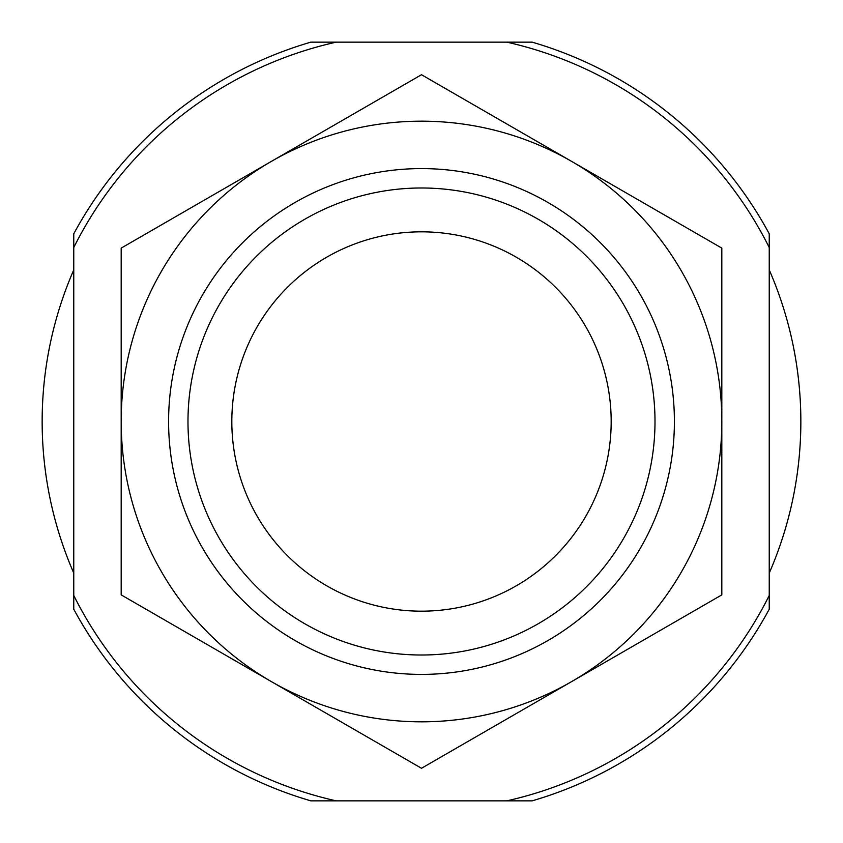 <?xml version="1.0" encoding="UTF-8"?>
<svg xmlns="http://www.w3.org/2000/svg" width="843" height="843" viewBox="0 0 843 843"><rect width="100%" height="100%" fill="white"/><g stroke="black" fill="none" stroke-linecap="round" stroke-linejoin="round"><path stroke-width="1.26" d="M655 421.5A233.5 233.5 0 0 1 304.744 623.725A233.5 233.5 0 0 1 304.744 219.275A233.5 233.5 0 0 1 655 421.5M674.4 421.5A252.9 252.9 0 0 1 295.05 640.522A252.9 252.9 0 0 1 295.05 202.478A252.9 252.9 0 0 1 674.4 421.5M721.819 421.5L721.819 248.116L571.659 161.413A300.319 300.319 0 0 0 121.181 421.5A300.319 300.319 0 0 0 271.341 681.587L421.5 768.279L571.659 681.587L721.819 594.884L721.819 421.5A300.319 300.319 0 0 0 571.659 161.413L421.5 74.721L121.181 248.116L121.181 594.884L271.341 681.587A300.319 300.319 0 0 0 721.819 421.5M336.146 42.15L310.856 42.15A395.156 395.156 0 0 0 73.763 233.806L73.763 247.515A388.834 388.834 0 0 1 336.146 42.15L532.144 42.15A395.156 395.156 0 0 1 769.237 233.806L769.237 595.485A388.834 388.834 0 0 1 506.854 800.85L532.144 800.85A395.156 395.156 0 0 0 769.237 609.194L769.237 595.485M506.854 42.15A388.834 388.834 0 0 1 769.237 247.515M506.854 800.85L310.856 800.85A395.156 395.156 0 0 1 73.763 609.194L73.763 247.515M336.146 800.85A388.834 388.834 0 0 1 73.763 595.485M421.5 611.175A189.675 189.675 0 0 1 231.825 421.5A189.675 189.675 0 0 1 421.5 231.825A189.675 189.675 0 0 1 611.175 421.5A189.675 189.675 0 0 1 421.5 611.175M769.237 573.103A379.35 379.35 0 0 0 769.237 269.897M73.763 269.897A379.35 379.35 0 0 0 73.763 573.103"/></g></svg>
